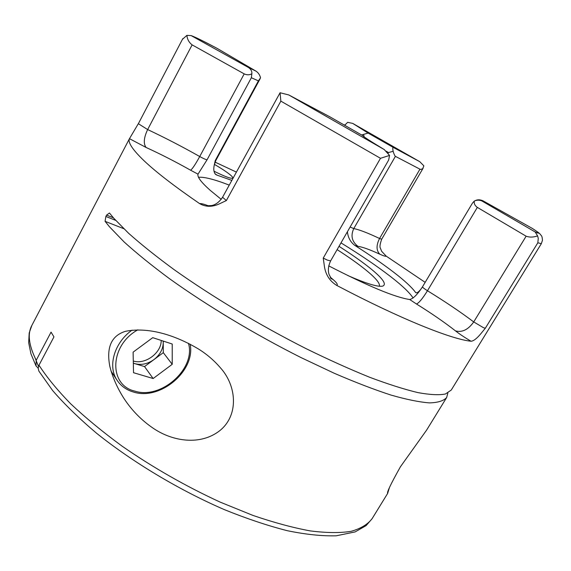 <?xml version="1.0" encoding="UTF-8"?>
<svg xmlns="http://www.w3.org/2000/svg" width="571" height="571" viewBox="0 0 571 571"><rect width="100%" height="100%" fill="white"/><g stroke="black" fill="none" stroke-linecap="round" stroke-linejoin="round"><path stroke-width="0.86" d="M153.663 428.55C141.736 420.542 131.787 410.435 123.821 398.244C117.262 387.902 112.608 377.345 109.868 366.575C106.163 347.454 111.352 335.705 125.42 331.33C148.089 326.762 174.633 334.849 198.208 348.838C206.566 353.991 213.954 360.294 220.363 367.745C236.608 385.625 239.142 414.946 219.949 430.527C200.706 445.737 173.099 441.59 153.663 428.55M389.272 488.119L387.652 493.344C386.695 492.552 390.964 483.68 400.457 466.721L426.594 430.134L446.658 397.523C443.667 400.871 437.943 402.655 429.478 402.89C419.399 402.127 406.616 399.536 391.128 395.111C374.198 389.6 355.219 382.313 334.213 373.248L301.01 357.574C255.037 334.449 207.194 305.706 169.616 278.784C151.765 265.551 136.569 253.253 124.028 241.868L109.346 226.651L105.078 221.327L105.871 216.473L106.599 215.089L109.461 213.012L113.786 218.25L128.603 233.275C141.244 244.531 156.533 256.743 174.462 269.89C212.212 296.684 260.169 325.434 306.17 348.688C328.832 359.787 350.023 369.323 369.751 377.303C388.266 384.247 404.304 389.343 417.872 392.598C429.856 394.789 439.042 395.26 445.43 394.004L451.254 390.057L541.329 243.681L537.832 242.789L485.307 328.261L480.982 333.543C476.892 338.496 473.58 341.065 471.046 341.244C464.837 337.597 459.648 334.142 455.465 330.873C444.602 322.379 431.612 313.415 416.487 304L409.707 299.525C413.054 298.74 417.058 294.886 421.741 287.962L422.497 286.828C422.504 287.37 424.16 288.676 427.465 290.746C445.23 301.688 460.647 312.08 473.716 321.93L483.437 327.675L485.307 328.261M213.982 171.186C225.167 176.739 231.426 179.03 232.754 178.045C233.011 177.502 232.076 176.353 229.97 174.619C226.466 171.785 221.277 168.374 214.403 164.391M423.868 165.847L422.661 168.802L420.492 169.459L395.403 156.347C394.739 155.776 393.976 154.091 393.126 151.294C392.641 148.688 392.677 147.397 393.226 147.404L419.721 161.65L423.868 165.847M422.497 286.828L472.453 203.126L474.323 201.042C476.549 199.993 478.976 199.907 481.596 200.785L535.163 231.962L537.582 235.887L538.275 238.378L537.832 242.789M537.582 235.887C533.343 237.365 529.524 237.472 526.134 236.201L477.342 207.394C474.886 205.667 473.88 203.547 474.323 201.042M331.159 278.52L333.107 279.59C336.919 282.859 338.118 284.793 336.704 285.4C329.881 281.203 325.805 275.001 324.471 266.8L323.243 258.085L380.493 158.295L389.558 155.426L384.226 149.545C369.858 140.837 362.549 136.112 362.3 135.37L330.095 116.948L288.776 94.943L280.068 92.752L280.853 101.138L226.359 200.564L218.978 204.04C211.969 207.159 205.51 207.009 199.6 203.604C201.17 203.397 204.154 204.161 208.558 205.895M129.467 138.674L138.332 123.686L147.639 129.567C143.785 137.775 143.271 143.742 146.105 147.475L129.467 138.674C127.683 142.35 132.558 149.723 144.106 160.794C156.054 172.107 174.548 186.374 199.6 203.604M280.068 92.752L222.576 197.245L226.359 200.564M339.01 246.337C350.801 253.852 360.736 260.79 368.802 267.135C382.506 278.013 387.138 284.344 382.691 286.121C378.002 287.17 366.375 283.644 347.818 275.536M379.358 286.242C380.286 283.33 375.39 277.599 364.676 269.034C357.21 263.103 348.024 256.629 337.118 249.62M221.22 199.343L210.192 190.314C201.149 182.249 197.095 176.867 198.016 174.155L190.621 170.222C175.454 161.686 160.615 154.106 146.105 147.475M182.513 39.263L186.895 35.352L191.149 35.602L248.506 67.521C250.99 69.212 252.104 71.304 251.854 73.787L251.361 77.735L207.073 159.766L198.016 174.155M214.996 173.77L216.88 175.076L215.759 174.519C213.754 172.549 213.29 169.244 214.361 164.605L215.238 160.579L258.406 80.882L260.54 77.82C259.862 74.994 258.363 72.774 256.036 71.161L217.301 48.485M216.88 175.076L231.797 180.386M395.403 156.347L353.763 228.6C358.902 229.521 367.503 232.818 379.558 238.492L381.699 239.199C380.015 243.974 379.565 246.943 380.357 248.107L381.628 251.269L386.21 256.136C385.775 256.579 383.641 255.936 379.815 254.202C369.565 249.506 362.3 246.9 358.01 246.372L354.898 245.459C350.537 242.19 348.032 237.615 347.404 231.74M354.898 245.459C370.044 255.094 383.034 264.066 393.869 272.374C404.675 280.682 411.891 287.356 415.517 292.402L416.459 292.873M413.111 298.033C409.807 292.844 402.484 285.835 391.142 277.006C377.517 266.457 360.801 255.08 340.994 242.875M229.214 185.111C214.418 179.373 204.19 176.767 198.53 177.296M336.704 285.4C399.921 318.689 451.197 339.238 471.046 341.244M38.992 365.197C46.686 377.145 57.228 389.986 70.611 403.733C85.543 417.794 102.723 431.947 122.144 446.194C153.135 467.642 185.803 486.278 220.142 502.109L252.853 515.385C273.773 522.544 292.916 527.718 310.289 530.909C326.369 532.936 339.959 533.086 351.079 531.344C360.679 528.625 367.681 524.421 372.078 518.725L366.147 525.577L355.141 531.915L336.198 535.805C322.008 536.19 305.706 534.485 287.284 530.695C267.699 525.691 246.779 518.689 224.51 509.689C179.373 490.175 132.636 462.182 96.292 433.011C79.076 418.436 64.523 404.282 52.632 390.543L38.899 371.15L38.164 368.295L38.992 365.197L53.952 336.883L51.055 332.122L36.23 360.244L36.009 365.904L30.948 353.863L28.671 342.679L29.2 332.957L31.848 325.449C27.322 333.821 28.778 345.426 36.23 360.244M236.344 172.071L215.074 162.121M425.159 282.36L386.21 256.136M447.85 393.055L446.658 397.523M38.164 368.145L36.009 365.904M344.67 125.306L347.653 122.322L352.714 123.4L368.109 133.064L363.556 134.399L364.191 136.94M388.059 153.378L388.53 152.557L393.126 151.294M541.329 243.681L542.45 240.305C542.279 237.593 541.9 236.03 541.315 235.616C539.495 233.518 541.122 234.26 532.479 228.5L483.08 200.856C480.304 199.557 477.691 199.472 475.25 200.607L475.043 200.764M420.427 289.747C418.522 292.059 417.023 293.073 415.938 292.78L415.517 292.402M409.707 299.525C395.075 297.341 368.074 286.121 328.718 265.865M251.854 73.787C249.484 75.087 246.936 75.122 244.21 73.88L192.127 44.873C188.994 42.44 187.252 39.271 186.895 35.352M323.243 258.085L327.269 260.083L330.623 260.897L388.658 160.051L389.558 155.426M363.556 134.399L361.593 134.963M133.329 363.092L134.906 363.663L133.329 363.185M134.906 363.663C141.344 365.347 147.682 363.998 153.927 359.609L144.527 366.582L134.906 363.663M153.927 359.609C159.923 354.912 163.035 349.266 163.249 342.693L163.299 352.657L153.927 359.609M163.242 341.094L163.249 342.693L163.156 341.065M172.221 344.013L172.221 364.305L153.135 378.53L133.521 372.706L133.107 352.15L152.735 337.668L172.221 344.013M163.299 352.657L172.221 364.305M144.527 366.582L153.135 378.53M133.286 361.029C145.241 364.89 161.472 352.842 161.2 340.43M379.815 254.202C376.232 250.526 376.146 245.287 379.558 238.492L419.921 169.223M455.465 330.873C462.132 332.686 468.22 329.703 473.716 321.93L526.134 236.201M258.406 80.882L251.361 77.735M388.53 152.557L386.21 151.222M380.493 158.295L280.853 101.138M38.493 366.375L35.109 358.017M368.109 133.064L393.226 147.404M419.642 161.607L352.771 123.436M217.508 48.592C204.054 41.469 195.789 37.358 192.698 36.266M248.506 67.521L256.036 71.161M483.08 200.856C484.094 201.656 483.915 201.784 482.545 201.242M535.163 231.962C540.573 234.353 539.581 233.139 532.179 228.321M288.776 94.943L384.226 149.545M192.127 44.873L147.639 129.567C164.641 137.554 181.999 146.54 199.729 156.533L244.21 73.88M190.621 170.222C192.406 168.888 195.439 164.327 199.729 156.533C203.54 158.631 205.988 159.709 207.073 159.766M138.403 123.629L182.806 38.628M330.252 277.113L333.107 279.59M477.342 207.394L427.465 290.746C422.611 298.569 418.95 302.987 416.487 304M350.116 227.022L353.763 228.6C350.487 235.78 351.9 241.704 358.01 246.372M215.238 160.579L215.795 160.565L214.361 164.605M105.871 216.473L115.67 220.363M113.386 217.794L106.599 215.089M123.75 228.678L105.078 221.327M137.811 329.838C109.496 345.419 108.461 385.247 134.863 391.128C161.236 399.793 196.089 368.502 188.451 343.299M111.045 371.164L117.226 380.464C107.405 366.575 114.143 342.793 132.022 330.145M123.272 397.395L123.828 398.244M381.699 239.199L423.118 168.174M330.423 277.956L331.48 278.919L329.217 274.772C328.982 274.237 326.783 269.055 330.623 260.897M31.848 325.449L129.61 138.382M372.078 518.725L387.73 493.28M352.714 123.4L419.721 161.65M217.408 48.535C203.975 41.362 195.218 37.051 191.149 35.602M362.3 135.363L330.145 116.976M208.558 206.288L206.845 205.76L211.498 205.574C212.041 205.51 217.622 204.746 222.576 197.245M344.898 124.706L344.584 125.263M215.795 160.565L260.148 78.705M219.914 367.217L220.356 367.745M117.226 380.464C121.116 386.174 126.562 390.043 133.564 392.07C160.401 400.756 195.725 370.658 190.143 344.177"/></g></svg>
